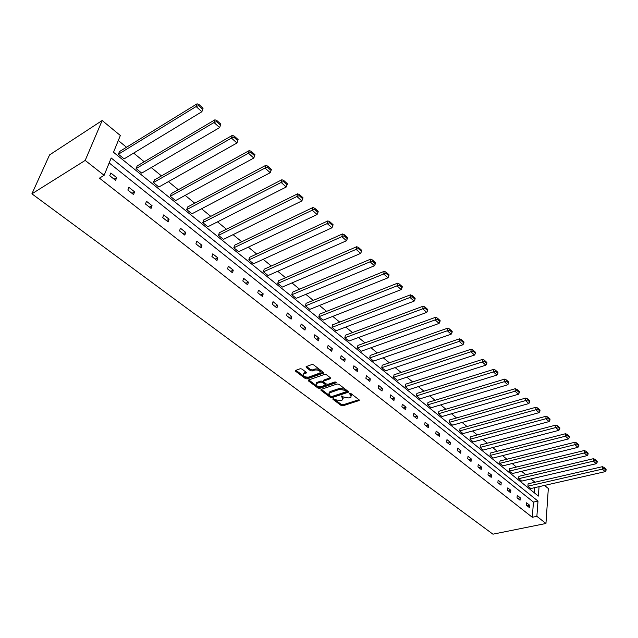 <?xml version="1.0" encoding="UTF-8"?>
<svg xmlns="http://www.w3.org/2000/svg" width="638" height="638" viewBox="0 0 638 638"><rect width="100%" height="100%" fill="white"/><g stroke="black" fill="none" stroke-linecap="round" stroke-linejoin="round"><path stroke-width="0.96" d="M333.012 398.71L332.948 399.324L341.202 405.529L342.853 405.824L359.21 400.512L359.058 399.787L350.812 393.455L349.632 393.239L349.544 393.869L350.621 394.691L351.107 397.067L350.23 397.538L348.874 397.976L343.523 397.019L341.274 395.991L341.194 396.613L342.271 397.426L342.773 399.787L340.58 400.68L335.253 399.723L333.012 398.71M301.926 369.043L300.203 368.732L295.514 370.463L295.673 371.292L305.403 378.613L307.101 378.916L323.45 373.134L323.299 372.321L313.577 364.848L311.838 364.537L306.112 366.643L306.264 367.48L310.443 370.662L312.165 370.973L314.893 370C318.817 369.809 320.491 370.814 319.917 373.023L308.68 377.098C304.797 377.281 303.13 376.276 303.696 374.091L306.264 373.031L306.112 372.209L301.926 369.043M104.122 175.33L85.189 160.417L31.9 193.824L492.959 534.181L545.953 523.479L536.877 516.325L537.994 501.101L111.187 157.985L104.122 175.33L99.448 178.146L532.299 517.282L536.877 516.325M321.081 389.435L320.994 390.336L330.34 397.362L332.007 397.657L348.364 392.211L348.212 391.453L338.882 384.283L337.175 383.98L321.081 389.435M317.995 388.079L308.465 380.91L308.306 380.112L324.638 374.362L326.361 374.666L330.452 377.816L330.604 378.613L323.53 381.141L323.689 381.939L326.385 383.988L328.084 384.291L334.926 381.955L336.226 382.72L319.678 388.382L317.995 388.079L318.218 387.059L308.736 379.921M539.054 486.666L538.36 496.069L113.508 152.275L120.343 135.503L102.176 120.518L49.557 154.922L31.9 193.824M136.125 168.584L214.009 122.528L219.655 127.568L141.708 173.113L136.125 168.584L137.138 165.952L214.934 119.808L214.009 122.528L216.513 121.659L220.461 125.184L220.828 124.099L216.88 120.566L216.513 121.659M170.266 196.265L248.445 153.264L253.804 158.049L175.586 200.579L170.266 196.265L171.199 193.641L249.283 150.552L248.445 153.264L250.886 152.41L254.626 155.76L254.953 154.675L251.213 151.326L250.886 152.41M202.804 222.638L281.151 182.452L286.239 186.998L207.868 226.745L202.804 222.638L203.65 220.022L281.9 179.749L281.151 182.452L283.519 181.615L287.084 184.805L287.371 183.72L283.822 180.538L283.519 181.615M233.827 247.791L312.245 210.205L317.094 214.528L238.668 251.715L233.827 247.791L234.601 245.191L312.915 207.517L312.245 210.205L314.558 209.392L317.947 212.422L318.21 211.345L314.821 208.315L314.558 209.392M263.462 271.804L341.856 236.634L346.466 240.749L268.088 275.552L263.462 271.804L264.164 269.228L342.454 233.955L341.856 236.634L344.105 235.829L347.327 238.716L347.566 237.647L344.345 234.76L344.105 235.829M291.781 294.764L370.072 261.819L374.474 265.743L296.207 298.353L291.781 294.764L292.419 292.204L370.606 259.156L370.072 261.819L372.265 261.03L375.343 263.789L375.551 262.72L372.48 259.969L372.265 261.03M318.88 316.735L397.003 285.856L401.206 289.604L323.115 320.164L318.88 316.735L319.463 314.183L397.474 283.208L397.003 285.856L399.141 285.082L402.084 287.714L402.267 286.653L399.332 284.03L399.141 285.082M344.839 337.773L422.723 308.808L426.742 312.397L348.89 341.059L344.839 337.773L345.357 335.245L423.146 306.192L422.723 308.808L424.82 308.058L427.627 310.57L427.787 309.518L424.98 307.006L424.82 308.058M369.713 357.942L447.326 330.763L451.17 334.192L373.605 361.092L369.713 357.942L370.192 355.43L447.693 328.163L447.326 330.763L449.367 330.029L452.055 332.43L452.198 331.393L449.511 328.985L449.367 330.029M393.59 377.289L470.868 351.777L474.552 355.063L397.322 380.32L393.59 377.289L394.013 374.801L471.187 349.201L470.868 351.777L472.87 351.052L475.438 353.356L475.565 352.328L472.989 350.023L472.87 351.052M416.51 395.871L493.429 371.914L496.954 375.064L420.099 398.782L416.51 395.871L416.893 393.407L493.7 369.354L493.429 371.914L495.383 371.204L497.847 373.405L497.951 372.385L495.487 370.176L495.383 371.204M438.537 413.727L515.057 391.222L518.447 394.244L441.99 416.526L438.537 413.727L438.88 411.287L515.297 388.686L515.057 391.222L516.971 390.52L519.34 392.641L519.428 391.62L517.059 389.507L516.971 390.52M459.727 430.905L535.816 409.748L539.07 412.65L463.044 433.593L459.727 430.905L460.03 428.481L536.016 407.235L535.816 409.748L537.69 409.062L539.963 411.095L540.043 410.09L537.77 408.057L537.69 409.062M480.119 447.429L555.762 427.548L558.888 430.339L483.317 450.021L480.119 447.429L480.382 445.029L555.929 425.052L555.762 427.548L557.596 426.878L559.781 428.832L559.845 427.835L557.66 425.873L557.596 426.878M499.761 463.355L574.934 444.662L577.94 447.342L502.84 465.852L499.761 463.355L499.993 460.971L575.069 442.19L574.934 444.662L576.728 444L578.833 445.874L578.881 444.885L576.784 443.011L576.728 444M518.694 478.699L593.38 461.122L596.267 463.706L521.661 481.108L518.694 478.699L518.893 476.339L593.484 458.674L593.38 461.122L595.142 460.469L597.16 462.279L597.2 461.298L595.174 459.488L595.142 460.469M534.173 492.68L534.548 487.687M539.453 481.204L534.963 482.232L530.952 478.947M525.784 474.712L521.653 471.315M516.445 467.048L512.178 463.547M506.923 459.24L502.537 455.636M497.233 451.289L492.703 447.581M487.352 443.187L482.695 439.367M477.288 434.933L472.487 430.993M467.032 426.519L462.079 422.46M456.577 417.946L451.473 413.759M445.914 409.205L440.659 404.891M435.044 400.289L429.621 395.839M423.959 391.19L418.368 386.612M412.642 381.915L406.885 377.194M401.103 372.448L395.161 367.576M389.324 362.791L383.199 357.766M377.305 352.934L370.981 347.75M365.024 342.861L358.508 337.518M352.487 332.581L345.772 327.071M339.687 322.078L332.749 316.392M326.608 311.352L319.447 305.482M313.234 300.386L305.849 294.333M299.573 289.181L291.949 282.929M285.601 277.721L277.737 271.27M271.317 266.006L263.191 259.339M256.699 254.02L248.31 247.137M241.746 241.754L233.085 234.648M226.442 229.201L217.494 221.864M210.779 216.354L201.528 208.77M194.734 203.195L185.179 195.364M178.297 189.717L168.424 181.623M161.462 175.913L151.254 167.539M144.212 161.757L133.645 153.096M126.515 147.25L118.301 140.512M527.905 486.172L602.344 469.121L605.175 471.657L530.824 488.533L527.905 486.172L528.089 483.819L602.432 466.681L602.344 469.121L604.082 468.475L606.068 470.254L606.1 469.273L604.114 467.502L604.082 468.475M509.315 471.099L584.249 452.972L587.191 455.604L512.338 473.548L509.315 471.099L509.531 468.731L584.36 450.508L584.249 452.972L586.019 452.31L588.084 454.16L588.124 453.171L586.067 451.329L586.019 452.31M490.032 455.468L565.443 436.193L568.506 438.92L493.166 458.012L490.032 455.468L490.279 453.076L565.587 433.704L565.443 436.193L567.254 435.523L569.399 437.437L569.455 436.44L567.318 434.526L567.254 435.523M470.023 439.247L545.889 418.735L549.079 421.582L473.276 441.887L470.023 439.247L470.302 436.831L546.072 416.231L545.889 418.735L547.739 418.057L549.972 420.051L550.044 419.046L547.811 417.053L547.739 418.057M449.232 422.396L525.545 400.576L528.862 403.543L452.621 425.139L449.232 422.396L449.559 419.964L525.76 398.048L525.545 400.576L527.435 399.882L529.755 401.964L529.835 400.951L527.522 398.878L527.435 399.882M427.635 404.891L504.355 381.668L507.808 384.754L431.152 407.738L427.635 404.891L427.994 402.434L504.61 379.116L504.355 381.668L506.285 380.958L508.701 383.127L508.805 382.106L506.389 379.937L506.285 380.958M405.162 386.676L482.264 361.953L485.869 365.167L408.822 389.643L405.162 386.676L405.569 384.196L482.567 359.385L482.264 361.953L484.242 361.236L486.762 363.493L486.874 362.464L484.362 360.207L484.242 361.236M381.771 367.711L459.224 341.386L462.981 344.743L385.583 370.806L381.771 367.711L382.218 365.215L459.567 338.794L459.224 341.386L461.242 340.652L463.874 343.005L464.009 341.968L461.378 339.615L461.242 340.652M357.408 347.957L435.164 319.909L439.088 323.418L361.379 351.179L357.408 347.957L357.902 345.445L435.555 317.301L435.164 319.909L437.229 319.159L439.973 321.624L440.124 320.579L437.381 318.115L437.229 319.159M331.999 327.366L410.011 297.46L414.118 301.128L336.138 330.723L331.999 327.366L332.55 324.83L410.457 294.828L410.011 297.46L412.124 296.702L414.995 299.27L415.171 298.217L412.3 295.649L412.124 296.702M305.482 305.865L383.693 273.973L387.992 277.809L309.805 309.374L305.482 305.865L306.088 303.313L384.196 271.325L383.693 273.973L385.862 273.2L388.869 275.887L389.068 274.826L386.062 272.139L385.862 273.2M277.777 283.416L356.132 249.378L360.637 253.398L282.299 287.076L277.777 283.416L278.447 280.84L356.698 246.707L356.132 249.378L358.357 248.581L361.507 251.404L361.722 250.335L358.58 247.512L358.357 248.581M248.812 259.937L327.23 223.579L331.959 227.798L253.541 263.765L248.812 259.937L249.546 257.345L327.868 220.9L327.23 223.579L329.511 222.774L332.813 225.732L333.06 224.656L329.758 221.697L329.511 222.774M218.499 235.358L296.893 196.504L301.854 200.93L223.452 239.37L218.499 235.358L219.305 232.75L297.603 193.808L296.893 196.504L299.23 195.675L302.707 198.785L302.978 197.708L299.517 194.598L299.23 195.675M186.727 209.607L265.009 168.049L270.225 172.707L191.918 213.818L186.727 209.607L187.612 206.991L265.799 165.338L265.009 168.049L267.41 167.204L271.062 170.466L271.373 169.381L267.729 166.119L267.41 167.204M153.407 182.596L231.458 138.095L236.953 143L158.854 187.014L153.407 182.596L154.38 179.964L232.336 135.376L231.458 138.095L233.923 137.234L237.767 140.671L238.11 139.586L234.274 136.149L233.923 137.234M203.075 108.197L201.895 111.714L124.131 158.87L118.405 154.229L119.473 151.581L197.078 103.819L196.097 106.546L198.633 105.661L202.693 109.281L203.075 108.197L199.024 104.568L198.633 105.661M544.557 485.414L548.321 488.517L545.953 523.479M102.176 120.518L85.189 160.417M532.299 517.282L533.456 502.09L109.17 162.937M533.456 502.09L537.994 501.101M110.837 173.002L116.674 177.635L115.59 180.363L109.744 175.729L110.837 173.002M128.892 187.325L134.586 191.839L133.549 194.558L127.847 190.044L128.892 187.325M146.501 201.297L152.051 205.699L151.062 208.411L145.496 204.008L146.501 201.297M163.671 214.918L169.086 219.217L168.145 221.92L162.714 217.622L163.671 214.918M180.434 228.213L185.714 232.407L184.821 235.103L179.517 230.908L180.434 228.213M196.791 241.188L201.951 245.279L201.09 247.967L195.914 243.876L196.791 241.188M212.757 253.852L217.797 257.856L216.976 260.527L211.928 256.54L212.757 253.852M228.356 266.229L233.277 270.129L232.495 272.801L227.559 268.901L228.356 266.229M243.588 278.312L248.397 282.132L247.656 284.787L242.831 280.975L243.588 278.312M258.478 290.123L263.183 293.855L262.473 296.503L257.76 292.778L258.478 290.123M273.032 301.67L277.626 305.315L276.948 307.955L272.346 304.31L273.032 301.67M287.26 312.955L291.749 316.52L291.103 319.152L286.606 315.587L287.26 312.955M301.176 323.992L305.57 327.477L304.956 330.101L300.546 326.616L301.176 323.992M314.781 334.783L319.08 338.196L318.498 340.812L314.191 337.398L314.781 334.783M328.099 345.349L332.302 348.683L331.744 351.283L327.533 347.949L328.099 345.349M341.123 355.685L345.246 358.955L344.719 361.539L340.588 358.277L341.123 355.685M353.883 365.805L357.91 369.003L357.408 371.579L353.372 368.389L353.883 365.805M366.371 375.71L370.319 378.844L369.841 381.412L365.885 378.278L366.371 375.71M378.597 385.408L382.465 388.478L382.01 391.038L378.135 387.968L378.597 385.408M390.576 394.914L394.364 397.921L393.933 400.465L390.137 397.466L390.576 394.914M402.315 404.221L406.023 407.164L405.616 409.7L401.9 406.757L402.315 404.221M413.815 413.344L417.451 416.231L417.061 418.751L413.424 415.872L413.815 413.344M425.083 422.284L428.648 425.115L428.281 427.627L424.717 424.804L425.083 422.284M436.129 431.049L439.63 433.824L439.287 436.32L435.786 433.553L436.129 431.049M446.967 439.646L450.388 442.365L450.069 444.853L446.632 442.134L446.967 439.646M457.59 448.067L460.947 450.739L460.644 453.219L457.279 450.556L457.59 448.067M468.013 456.337L471.307 458.953L471.019 461.418L467.718 458.81L468.013 456.337M478.229 464.448L481.467 467.016L481.204 469.472L477.958 466.904L478.229 464.448M488.261 472.407L491.443 474.927L491.188 477.368L488.006 474.855L488.261 472.407M498.111 480.215L501.229 482.687L500.99 485.119L497.871 482.655L498.111 480.215M507.776 487.879L510.831 490.311L510.615 492.727L507.553 490.303L507.776 487.879M517.259 495.407L520.265 497.792L520.066 500.2L517.051 497.823L517.259 495.407M526.573 502.8L529.524 505.136L529.341 507.537L526.382 505.2L526.573 502.8M529.524 505.136L526.996 505.687M520.265 497.792L517.729 498.358M510.831 490.311L508.287 490.893M501.229 482.687L498.677 483.285M491.443 474.927L488.883 475.541M481.467 467.016L478.907 467.654M471.307 458.953L468.739 459.615M460.947 450.739L458.371 451.417M450.388 442.365L447.812 443.067M439.63 433.824L437.038 434.55M428.648 425.115L426.056 425.857M417.451 416.231L414.852 416.997M406.023 407.164L403.415 407.961M394.364 397.921L391.756 398.742M382.465 388.478L379.849 389.324M370.319 378.844L367.695 379.714M357.91 369.003L355.294 369.904M345.246 358.955L342.622 359.888M332.302 348.683L329.679 349.648M319.08 338.196L316.456 339.193M305.57 327.477L302.938 328.506M291.749 316.52L289.126 317.58M277.626 305.315L274.994 306.407M263.183 293.855L260.551 294.987M248.397 282.132L245.774 283.304M233.277 270.129L230.653 271.341M217.797 257.856L215.173 259.108M201.951 245.279L199.327 246.571M185.714 232.407L183.098 233.739M169.086 219.217L166.478 220.596M152.051 205.699L149.444 207.127M134.586 191.839L131.986 193.322M116.674 177.635L114.09 179.174M343.156 398.575L342.478 396.405L342.271 397.426M341.912 395.975L342.478 396.405M351.498 395.839L350.82 393.662L350.621 394.691M350.238 393.215L350.82 393.662M333.682 398.694L341.41 404.516L343.061 404.811L358.947 399.699M321.289 389.363L330.556 396.342L332.215 396.637L348.117 391.381M330.707 396.302L331.88 396.509L345.995 391.836L346.083 391.206L344.943 390.336L339.528 389.363L329.064 393.024L329.567 395.44L330.707 396.302M346.251 391.405L346.282 390.177L346.083 391.206M328.865 393.231L330.085 391.565L339.735 388.335L345.142 389.3L346.282 390.177M330.396 377.768L324 379.977L323.649 380.607M335.716 381.971L319.901 387.362L319.678 388.382M317.022 383.342L316.384 383.685C315.866 385.807 317.517 386.78 321.329 386.596L325.284 385.192L325.133 384.411L322.437 382.369L320.739 382.058L317.022 383.342L317.245 382.314L316.257 383.797M325.388 384.706L325.348 383.382L325.133 384.411M317.245 382.314L320.962 381.03L322.661 381.333L325.348 383.382M318.218 387.059L319.901 387.362M303.544 374.227L303.927 373.063L306.081 372.185M320.3 371.842C320.547 369.665 318.817 368.708 315.124 368.963L314.893 370M306.519 366.451L310.682 369.625L312.405 369.936L315.124 368.963M295.673 371.292L295.912 370.279L305.634 377.584L307.333 377.887L323.259 372.289M605.175 471.657L606.068 470.254M604.114 467.502L602.432 466.681M596.267 463.706L597.16 462.279M595.174 459.488L593.484 458.674M587.191 455.604L588.084 454.16M586.067 451.329L584.36 450.508M577.94 447.342L578.833 445.874M576.784 443.011L575.069 442.19M568.506 438.92L569.399 437.437M567.318 434.526L565.587 433.704M558.888 430.339L559.781 428.832M557.66 425.873L555.929 425.052M549.079 421.582L549.972 420.051M547.811 417.053L546.072 416.231M539.07 412.65L539.963 411.095M537.77 408.057L536.016 407.235M528.862 403.543L529.755 401.964M527.522 398.878L525.76 398.048M518.447 394.244L519.34 392.641M517.059 389.507L515.297 388.686M507.808 384.754L508.701 383.127M506.389 379.937L504.61 379.116M496.954 375.064L497.847 373.405M495.487 370.176L493.7 369.354M485.869 365.167L486.762 363.493M484.362 360.207L482.567 359.385M474.552 355.063L475.438 353.356M472.989 350.023L471.187 349.201M462.981 344.743L463.874 343.005M461.378 339.615L459.567 338.794M451.17 334.192L452.055 332.43M449.511 328.985L447.693 328.163M439.088 323.418L439.973 321.624M437.381 318.115L435.555 317.301M426.742 312.397L427.627 310.57M424.98 307.006L423.146 306.192M414.118 301.128L414.995 299.27M412.3 295.649L410.457 294.828M401.206 289.604L402.084 287.714M399.332 284.03L397.474 283.208M387.992 277.809L388.869 275.887M386.062 272.139L384.196 271.325M374.474 265.743L375.343 263.789M372.48 259.969L370.606 259.156M360.637 253.398L361.507 251.404M358.58 247.512L356.698 246.707M346.466 240.749L347.327 238.716M344.345 234.76L342.454 233.955M331.959 227.798L332.813 225.732M329.758 221.697L327.868 220.9M317.094 214.528L317.947 212.422M314.821 208.315L312.915 207.517M301.854 200.93L302.707 198.785M299.517 194.598L297.603 193.808M286.239 186.998L287.084 184.805M283.822 180.538L281.9 179.749M270.225 172.707L271.062 170.466M267.729 166.119L265.799 165.338M253.804 158.049L254.626 155.76M251.213 151.326L249.283 150.552M236.953 143L237.767 140.671M234.274 136.149L232.336 135.376M219.655 127.568L220.461 125.184M216.88 120.566L214.934 119.808M118.405 154.229L196.097 106.546L201.895 111.714L202.693 109.281M199.024 104.568L197.078 103.819M333.076 398.686L332.948 399.324M349.672 393.231L349.544 393.869M341.322 395.975L341.194 396.613M359.09 399.811L358.923 400.664M343.061 404.811L342.853 405.824M341.41 404.516L341.202 405.529M348.26 391.493L348.093 392.354M332.215 396.637L332.007 397.657M330.556 396.342L330.34 397.362M321.201 389.395L320.994 390.336M345.142 389.3L344.943 390.336M339.735 388.335L339.528 389.363M330.085 391.565L329.87 392.593M308.68 379.937L308.465 380.91M330.54 377.879L330.356 378.749M324 379.977L323.777 381.014M336.17 382.21L336.051 382.816M322.661 381.333L322.437 382.369M320.962 381.03L320.739 382.058M306.232 372.313L306.041 373.15M304.525 372.744L304.286 373.772M312.405 369.936L312.165 370.973M310.682 369.625L310.443 370.662M306.495 366.459L306.264 367.48M323.394 372.401L323.211 373.262M307.333 377.887L307.101 378.916M305.634 377.584L305.403 378.613M359.298 400.058L359.21 400.512M348.452 391.732L348.364 392.211M329.28 392.003L329.064 393.024M330.707 378.103L330.604 378.613M323.753 380.112L323.53 381.141M316.608 382.656L316.384 383.685M306.384 372.52L306.264 373.031M303.927 373.063L303.696 374.091M323.562 372.616L323.45 373.134"/></g></svg>
